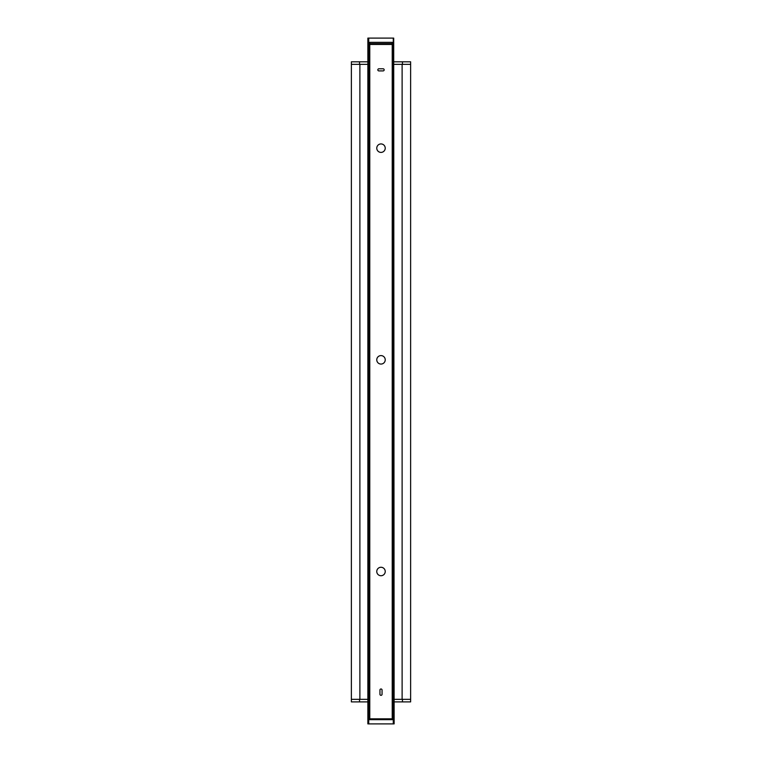 <?xml version="1.0" encoding="UTF-8"?>
<svg xmlns="http://www.w3.org/2000/svg" width="762" height="762" viewBox="0 0 762 762"><rect width="100%" height="100%" fill="white"/><g stroke="black" fill="none" stroke-linecap="round" stroke-linejoin="round"><path stroke-width="1.14" d="M394.125 699.345L410.632 699.345L410.632 701.888L394.125 701.888M367.875 699.345L351.368 699.345L351.368 64.351L359.883 64.351L359.883 699.345L351.368 699.345L351.368 701.888L367.875 701.888M402.46 64.351L402.46 61.808L410.632 61.808L410.632 699.345L402.117 699.345L402.117 64.351L410.632 64.351L394.125 64.351M367.875 64.351L351.368 64.351L351.368 61.808L367.875 61.808M402.46 61.808L394.125 61.808M381 152.4A4.229 4.229 0 0 1 376.771 148.171A4.229 4.229 0 0 1 381 143.932A4.229 4.229 0 0 1 385.229 148.171A4.229 4.229 0 0 1 381 152.4M381 575.729A4.229 4.229 0 0 1 376.771 571.5A4.229 4.229 0 0 1 381 567.271A4.229 4.229 0 0 1 385.229 571.5A4.229 4.229 0 0 1 381 575.729M381 364.065A4.229 4.229 0 0 1 376.771 359.835A4.229 4.229 0 0 1 381 355.597A4.229 4.229 0 0 1 385.229 359.835A4.229 4.229 0 0 1 381 364.065M381 688.972A1.057 1.057 0 0 1 382.057 690.029L382.057 694.268A1.057 1.057 0 0 1 381 695.325A1.057 1.057 0 0 1 379.943 694.268L379.943 690.029A1.057 1.057 0 0 1 381 688.972M392.22 719.671L392.22 718.823L393.068 718.823L393.068 44.025M393.068 43.605L368.932 43.605M369.78 719.671L369.78 718.823L368.932 718.823L368.932 44.025M383.115 70.904L378.885 70.904A1.057 1.057 0 0 1 377.828 69.847A1.057 1.057 0 0 1 378.885 68.79L383.115 68.79A1.057 1.057 0 0 1 384.172 69.847A1.057 1.057 0 0 1 383.115 70.904M369.78 43.177L369.78 42.329L392.22 42.329L392.22 718.823L369.78 718.823L369.78 43.177M393.278 43.605L393.278 38.1L367.875 38.1L367.875 723.9L368.303 38.1M393.697 723.9L393.697 38.1L394.125 723.9L368.303 723.9M393.068 704.85L393.487 719.242L392.22 719.242M369.78 719.242L368.513 719.242L368.932 704.85M368.513 719.242L393.487 719.242M368.513 719.671L393.487 719.671M368.932 58.845L368.932 44.453M393.068 44.453L393.068 58.845M393.487 44.453L368.513 44.453M393.487 44.025L368.513 44.025M368.303 399.974L368.932 399.974M368.932 510.045L368.303 510.045M402.46 699.345L402.46 701.888M359.54 699.345L359.54 701.888M359.54 64.351L359.54 61.808M368.722 723.9L368.722 720.09M368.722 704.85L368.722 510.045M368.722 399.974L368.722 58.845M368.722 43.605L368.722 38.1M393.278 723.9L393.278 720.09M393.278 704.85L393.278 58.845"/></g></svg>
